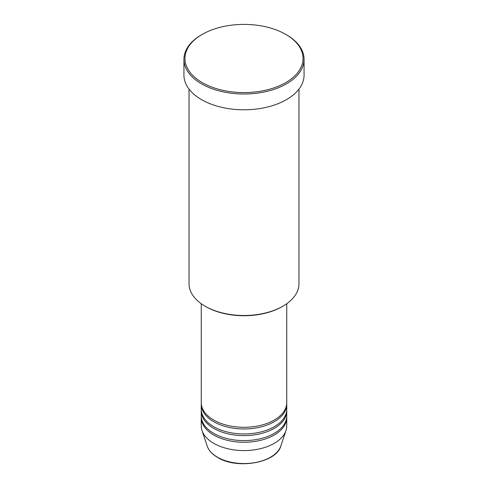 <?xml version="1.0" encoding="UTF-8"?>
<svg xmlns="http://www.w3.org/2000/svg" width="488" height="488" viewBox="0 0 488 488"><rect width="100%" height="100%" fill="white"/><g stroke="black" fill="none" stroke-linecap="round" stroke-linejoin="round"><path stroke-width="0.73" d="M201.245 303.701L201.245 402.618A42.755 24.687 0 0 0 213.768 420.07A42.755 24.687 0 0 0 260.36 425.42A42.755 24.687 0 0 0 286.755 402.618L286.755 303.701M201.269 403.448A42.755 24.687 0 0 0 201.245 404.277A42.755 24.687 0 0 0 213.768 421.736A42.755 24.687 0 0 0 260.36 427.085A42.755 24.687 0 0 0 286.755 404.277A42.755 24.687 0 0 0 286.731 403.448M201.245 404.277L201.245 409.267A42.755 24.687 0 0 0 213.768 426.719A42.755 24.687 0 0 0 260.36 432.075A42.755 24.687 0 0 0 286.755 409.267L286.755 404.277M201.269 410.097A42.755 24.687 0 0 0 201.245 410.926A42.755 24.687 0 0 0 213.768 428.385A42.755 24.687 0 0 0 260.36 433.734A42.755 24.687 0 0 0 286.755 410.926A42.755 24.687 0 0 0 286.731 410.097M201.245 410.926L201.245 415.916A42.755 24.687 0 0 0 213.768 433.368A42.755 24.687 0 0 0 260.36 438.724A42.755 24.687 0 0 0 286.755 415.916L286.755 410.926M201.269 416.746A42.755 24.687 0 0 0 201.245 417.575A42.755 24.687 0 0 0 213.768 435.034A42.755 24.687 0 0 0 260.36 440.383A42.755 24.687 0 0 0 286.755 417.575A42.755 24.687 0 0 0 286.731 416.746M282.875 306.196L282.156 306.61A53.955 31.153 180 0 1 205.851 306.61L205.125 306.196A54.973 31.738 0 0 0 282.875 306.196A54.973 31.738 0 0 0 298.973 283.754L298.973 89.084M202.245 82.594A59.048 34.087 0 0 0 285.748 82.594A59.048 34.087 0 0 0 285.755 34.386L286.474 34.8A60.067 34.678 180 0 1 304.067 59.322A60.067 34.678 180 0 1 266.985 91.36A60.067 34.678 180 0 1 201.526 83.844A60.067 34.678 180 0 1 183.933 59.322A60.067 34.678 180 0 1 201.526 34.8L202.245 34.386A59.048 34.087 0 0 0 202.245 82.594M183.933 59.322L183.933 75.115A60.067 34.678 0 0 0 201.526 99.637A60.067 34.678 0 0 0 266.985 107.153A60.067 34.678 0 0 0 304.067 75.115L304.067 59.322M201.245 417.575L201.245 425.89A42.755 24.687 0 0 0 202.02 430.569A42.755 24.687 0 0 0 213.768 443.348A42.755 24.687 0 0 0 256.529 449.491A42.755 24.687 0 0 0 285.98 430.569A42.755 24.687 0 0 0 286.755 425.89L286.755 417.575M286.474 34.8L285.755 34.386A59.048 34.087 0 0 0 202.245 34.386M189.027 89.084L189.027 283.754A54.973 31.738 0 0 0 205.125 306.196L205.844 306.61A53.955 31.153 180 0 1 205.844 306.61M217.483 457.207A37.503 21.655 0 0 0 254.992 462.6A37.503 21.655 0 0 0 280.826 446.001C276.415 462.947 237.119 469.724 217.666 457.476C212.249 454.322 208.754 450.497 207.174 446.001A37.503 21.655 0 0 0 217.483 457.207M280.826 446.001L285.98 430.569M207.174 446.001L202.02 430.569"/></g></svg>
